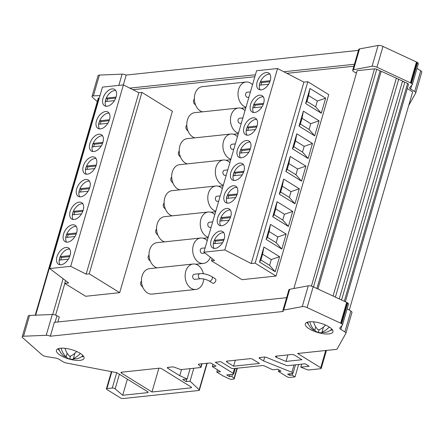 <?xml version="1.0" encoding="UTF-8"?>
<svg xmlns="http://www.w3.org/2000/svg" width="444" height="444" viewBox="0 0 444 444"><rect width="100%" height="100%" fill="white"/><g stroke="black" fill="none" stroke-linecap="round" stroke-linejoin="round"><path stroke-width="0.67" d="M248.901 97.203L247.691 97.33A2.559 1.859 -96.1 0 1 245.682 93.712A2.559 1.859 -96.1 0 1 247.153 92.247L250.438 91.897M202.386 111.855A12.782 9.285 -96.1 0 1 200.311 110.928A12.782 9.285 -96.1 0 1 194.394 97.097A12.782 9.285 -96.1 0 1 202.32 86.663L245.987 82.023A12.782 9.285 -96.1 0 1 250.694 83.178A12.782 9.285 -96.1 0 1 252.542 84.66M245.998 107.198A12.782 9.285 -96.1 0 1 243.978 106.288A12.782 9.285 -96.1 0 1 238.062 92.457A12.782 9.285 -96.1 0 1 245.987 82.023M212.654 283.139A2.559 1.532 -58.3 0 0 215.745 280.78A2.559 1.532 -58.3 0 0 215.346 278.793L211.86 276.64A2.559 1.532 -58.3 0 1 212.265 278.627A2.559 1.532 -58.3 0 1 209.174 280.985L212.654 283.139M199.955 273.643A2.559 1.859 -96.1 0 0 198.485 275.108A2.559 1.859 -96.1 0 0 200.494 278.727L194.816 279.326A2.559 1.859 -96.1 0 1 192.807 275.707A2.559 1.859 -96.1 0 1 194.278 274.242L199.955 273.643C204.001 273.443 207.975 274.442 211.86 276.64M203.741 278.976A12.782 9.285 -96.1 0 1 203.291 281.668L203.052 282.528A12.782 9.285 -96.1 0 1 195.81 289.444L152.142 294.083A12.782 9.285 -96.1 0 1 147.436 292.929A12.782 9.285 -96.1 0 1 141.519 279.093A12.782 9.285 -96.1 0 1 149.445 268.659L193.112 264.019A12.782 9.285 -96.1 0 1 197.819 265.179A12.782 9.285 -96.1 0 1 203.363 273.732M195.81 289.444A12.782 9.285 -96.1 0 1 191.103 288.289A12.782 9.285 -96.1 0 1 185.187 274.453A12.782 9.285 -96.1 0 1 193.112 264.019M205 253.047L202.37 253.33A2.559 1.859 -96.1 0 1 200.361 249.711A2.559 1.859 -96.1 0 1 201.831 248.246L205.117 247.896M157.065 267.849A12.782 9.285 -96.1 0 1 154.989 266.927A12.782 9.285 -96.1 0 1 149.073 253.097A12.782 9.285 -96.1 0 1 156.998 242.663L200.666 238.023A12.782 9.285 -96.1 0 1 205.372 239.177A12.782 9.285 -96.1 0 1 207.22 240.659M210.356 257.22A12.782 9.285 -96.1 0 1 203.363 263.442A12.782 9.285 -96.1 0 1 198.657 262.287A12.782 9.285 -96.1 0 1 192.74 248.457A12.782 9.285 -96.1 0 1 200.666 238.023M211.133 227.2L209.923 227.328A2.559 1.859 -96.1 0 1 207.914 223.709A2.559 1.859 -96.1 0 1 209.385 222.244L212.67 221.895M164.619 241.852A12.782 9.285 -96.1 0 1 162.543 240.926A12.782 9.285 -96.1 0 1 156.627 227.095A12.782 9.285 -96.1 0 1 164.552 216.661L208.219 212.021A12.782 9.285 -96.1 0 1 212.926 213.176A12.782 9.285 -96.1 0 1 214.774 214.663M208.225 237.196A12.782 9.285 -96.1 0 1 206.21 236.286A12.782 9.285 -96.1 0 1 200.294 222.455A12.782 9.285 -96.1 0 1 208.219 212.021M218.687 201.199L217.477 201.326A2.559 1.859 -96.1 0 1 215.468 197.708A2.559 1.859 -96.1 0 1 216.938 196.242L220.224 195.893M172.172 215.851A12.782 9.285 -96.1 0 1 170.096 214.929A12.782 9.285 -96.1 0 1 164.18 201.093A12.782 9.285 -96.1 0 1 172.106 190.659L215.773 186.019A12.782 9.285 -96.1 0 1 220.479 187.179A12.782 9.285 -96.1 0 1 222.327 188.661M215.784 211.194A12.782 9.285 -96.1 0 1 213.764 210.29A12.782 9.285 -96.1 0 1 207.848 196.459A12.782 9.285 -96.1 0 1 215.773 186.019M226.24 175.202L225.03 175.33A2.559 1.859 -96.1 0 1 223.021 171.711A2.559 1.859 -96.1 0 1 224.492 170.246L227.778 169.897M179.726 189.849A12.782 9.285 -96.1 0 1 177.65 188.928A12.782 9.285 -96.1 0 1 171.734 175.097A12.782 9.285 -96.1 0 1 179.659 164.663L223.326 160.023A12.782 9.285 -96.1 0 1 228.033 161.178A12.782 9.285 -96.1 0 1 229.881 162.659M223.338 185.198A12.782 9.285 -96.1 0 1 221.317 184.288A12.782 9.285 -96.1 0 1 215.401 170.457A12.782 9.285 -96.1 0 1 223.326 160.023M233.794 149.201L232.584 149.328A2.559 1.859 -96.1 0 1 230.575 145.71A2.559 1.859 -96.1 0 1 232.046 144.244L235.331 143.895M187.279 163.853A12.782 9.285 -96.1 0 1 185.204 162.926A12.782 9.285 -96.1 0 1 179.287 149.095A12.782 9.285 -96.1 0 1 187.213 138.661L230.88 134.021A12.782 9.285 -96.1 0 1 235.586 135.176A12.782 9.285 -96.1 0 1 237.435 136.663M230.891 159.196A12.782 9.285 -96.1 0 1 228.871 158.292A12.782 9.285 -96.1 0 1 222.955 144.455A12.782 9.285 -96.1 0 1 230.88 134.021M241.347 123.199L240.137 123.327A2.559 1.859 -96.1 0 1 238.128 119.708A2.559 1.859 -96.1 0 1 239.599 118.243L242.885 117.893M194.833 137.851A12.782 9.285 -96.1 0 1 192.757 136.93A12.782 9.285 -96.1 0 1 186.841 123.099A12.782 9.285 -96.1 0 1 194.766 112.659L238.434 108.025A12.782 9.285 -96.1 0 1 243.14 109.18A12.782 9.285 -96.1 0 1 244.988 110.661M238.445 133.194A12.782 9.285 -96.1 0 1 236.424 132.29A12.782 9.285 -96.1 0 1 230.508 118.459A12.782 9.285 -96.1 0 1 238.434 108.025M214.097 248.396A9.585 5.739 121.7 0 1 213.336 243.762A9.585 5.739 121.7 0 1 213.708 242.047A9.585 5.739 121.7 0 1 214.347 240.298A9.585 5.739 121.7 0 1 223.809 232.684M211.094 240.432A9.585 5.739 121.7 0 1 222.688 231.579A9.585 5.739 121.7 0 1 224.198 239.039A9.585 5.739 121.7 0 1 212.604 247.885A9.585 5.739 121.7 0 1 211.094 240.432M220.674 225.746A9.585 5.739 121.7 0 1 219.919 221.118A9.585 5.739 121.7 0 1 220.291 219.397A9.585 5.739 121.7 0 1 220.923 217.649A9.585 5.739 121.7 0 1 230.392 210.034M217.677 217.782A9.585 5.739 121.7 0 1 229.271 208.93A9.585 5.739 121.7 0 1 230.775 216.389A9.585 5.739 121.7 0 1 219.186 225.236A9.585 5.739 121.7 0 1 217.677 217.782M227.256 203.102A9.585 5.739 121.7 0 1 226.501 198.468A9.585 5.739 121.7 0 1 226.867 196.748A9.585 5.739 121.7 0 1 227.506 194.999A9.585 5.739 121.7 0 1 236.968 187.385M224.259 195.132A9.585 5.739 121.7 0 1 235.847 186.28A9.585 5.739 121.7 0 1 237.357 193.739A9.585 5.739 121.7 0 1 225.763 202.592A9.585 5.739 121.7 0 1 224.259 195.132M233.838 180.453A9.585 5.739 121.7 0 1 233.078 175.818A9.585 5.739 121.7 0 1 233.45 174.098A9.585 5.739 121.7 0 1 234.088 172.35A9.585 5.739 121.7 0 1 243.551 164.741M230.836 172.483A9.585 5.739 121.7 0 1 242.43 163.631A9.585 5.739 121.7 0 1 243.939 171.09A9.585 5.739 121.7 0 1 232.345 179.942A9.585 5.739 121.7 0 1 230.836 172.483M240.415 157.803A9.585 5.739 121.7 0 1 239.66 153.169A9.585 5.739 121.7 0 1 240.032 151.448A9.585 5.739 121.7 0 1 240.665 149.7A9.585 5.739 121.7 0 1 250.133 142.091M237.418 149.833A9.585 5.739 121.7 0 1 249.006 140.987A9.585 5.739 121.7 0 1 250.516 148.44A9.585 5.739 121.7 0 1 238.928 157.293A9.585 5.739 121.7 0 1 237.418 149.833M246.997 135.154A9.585 5.739 121.7 0 1 246.237 130.519A9.585 5.739 121.7 0 1 246.609 128.799A9.585 5.739 121.7 0 1 247.247 127.056A9.585 5.739 121.7 0 1 256.71 119.442M243.995 127.184A9.585 5.739 121.7 0 1 255.589 118.337A9.585 5.739 121.7 0 1 257.098 125.796A9.585 5.739 121.7 0 1 245.504 134.643A9.585 5.739 121.7 0 1 243.995 127.184M253.574 112.504A9.585 5.739 121.7 0 1 252.819 107.87A9.585 5.739 121.7 0 1 253.191 106.155A9.585 5.739 121.7 0 1 253.824 104.407A9.585 5.739 121.7 0 1 263.292 96.792M250.577 104.54A9.585 5.739 121.7 0 1 262.171 95.688A9.585 5.739 121.7 0 1 263.675 103.147A9.585 5.739 121.7 0 1 252.087 111.993A9.585 5.739 121.7 0 1 250.577 104.54M260.156 89.855A9.585 5.739 121.7 0 1 259.396 85.226A9.585 5.739 121.7 0 1 259.768 83.505A9.585 5.739 121.7 0 1 260.406 81.757A9.585 5.739 121.7 0 1 269.869 74.142M257.159 81.89A9.585 5.739 121.7 0 1 268.748 73.038A9.585 5.739 121.7 0 1 270.257 80.497A9.585 5.739 121.7 0 1 258.663 89.344A9.585 5.739 121.7 0 1 257.159 81.89M69.675 249.062A9.585 5.739 -58.3 0 0 60.212 256.671A9.585 5.739 -58.3 0 0 59.574 258.419A9.585 5.739 -58.3 0 0 59.202 260.14L68.365 259.163M70.063 255.411A9.585 5.739 -58.3 0 0 68.554 247.957A9.585 5.739 -58.3 0 0 56.96 256.804A9.585 5.739 -58.3 0 0 58.469 264.263A9.585 5.739 -58.3 0 0 70.063 255.411M76.257 226.412A9.585 5.739 -58.3 0 0 66.789 234.021A9.585 5.739 -58.3 0 0 66.156 235.77A9.585 5.739 -58.3 0 0 65.784 237.49L74.947 236.519M76.64 232.761A9.585 5.739 -58.3 0 0 75.13 225.308A9.585 5.739 -58.3 0 0 63.542 234.155A9.585 5.739 -58.3 0 0 65.052 241.614A9.585 5.739 -58.3 0 0 76.64 232.761M82.834 203.763A9.585 5.739 -58.3 0 0 73.371 211.377A9.585 5.739 -58.3 0 0 72.733 213.12A9.585 5.739 -58.3 0 0 72.361 214.841L81.53 213.869M83.222 210.117A9.585 5.739 -58.3 0 0 81.713 202.658A9.585 5.739 -58.3 0 0 70.119 211.505A9.585 5.739 -58.3 0 0 71.628 218.964A9.585 5.739 -58.3 0 0 83.222 210.117M89.416 181.113A9.585 5.739 -58.3 0 0 79.948 188.728A9.585 5.739 -58.3 0 0 79.315 190.476A9.585 5.739 -58.3 0 0 78.943 192.191L88.106 191.22M89.799 187.468A9.585 5.739 -58.3 0 0 88.295 180.009A9.585 5.739 -58.3 0 0 76.701 188.861A9.585 5.739 -58.3 0 0 78.211 196.315A9.585 5.739 -58.3 0 0 89.799 187.468M95.993 158.464A9.585 5.739 -58.3 0 0 86.53 166.078A9.585 5.739 -58.3 0 0 85.892 167.826A9.585 5.739 -58.3 0 0 85.52 169.547L94.689 168.57M96.381 164.818A9.585 5.739 -58.3 0 0 94.872 157.359A9.585 5.739 -58.3 0 0 83.283 166.211A9.585 5.739 -58.3 0 0 84.787 173.671A9.585 5.739 -58.3 0 0 96.381 164.818M102.575 135.814A9.585 5.739 -58.3 0 0 93.107 143.429A9.585 5.739 -58.3 0 0 92.474 145.177A9.585 5.739 -58.3 0 0 92.102 146.897L101.265 145.921M102.964 142.169A9.585 5.739 -58.3 0 0 101.454 134.71A9.585 5.739 -58.3 0 0 89.86 143.562A9.585 5.739 -58.3 0 0 91.37 151.021A9.585 5.739 -58.3 0 0 102.964 142.169M109.157 113.17A9.585 5.739 -58.3 0 0 99.689 120.779A9.585 5.739 -58.3 0 0 99.051 122.527A9.585 5.739 -58.3 0 0 98.685 124.248L107.848 123.271M109.54 119.519A9.585 5.739 -58.3 0 0 108.031 112.066A9.585 5.739 -58.3 0 0 96.442 120.912A9.585 5.739 -58.3 0 0 97.946 128.372A9.585 5.739 -58.3 0 0 109.54 119.519M115.734 90.52A9.585 5.739 -58.3 0 0 106.271 98.13A9.585 5.739 -58.3 0 0 105.633 99.878A9.585 5.739 -58.3 0 0 105.261 101.598L114.43 100.627M116.123 96.87A9.585 5.739 -58.3 0 0 114.613 89.416A9.585 5.739 -58.3 0 0 103.019 98.263A9.585 5.739 -58.3 0 0 104.529 105.722A9.585 5.739 -58.3 0 0 116.123 96.87M328.949 326.812A14.38 4.851 16.2 0 1 332.933 331.862A14.38 4.851 16.2 0 1 323.793 333.777A14.38 4.851 16.2 0 1 309.301 328.899A14.38 4.851 16.2 0 1 305.317 323.843A14.38 4.851 16.2 0 1 314.457 321.928A14.38 4.851 16.2 0 1 328.949 326.812M332.445 329.842A14.38 4.851 16.2 0 1 330.258 330.408M83 355.594A14.979 14.979 0 0 1 78.832 358.186A14.696 10.678 -96.1 0 1 73.415 358.413A14.663 8.78 -58.3 0 0 80.325 353.43M66.067 356.804A14.663 8.78 -58.3 0 0 68.759 358.669A14.663 8.78 -58.3 0 0 69.725 358.874A14.774 10.734 83.9 0 0 71.073 359.179A14.774 10.734 83.9 0 0 74.958 358.735M119.408 374.259L115.163 388.866A1.915 0.649 -163.8 0 0 114.891 388.672A1.915 0.649 -163.8 0 0 112.277 388.006L116.733 372.666M275.918 357.12A1.915 0.649 16.2 0 1 275.385 356.449A1.915 0.649 16.2 0 1 275.918 356.177L291.93 354.473A1.915 0.649 16.2 0 1 294.55 355.144L301.948 359.723L286.014 361.416L276.457 357.398A1.915 0.649 16.2 0 1 275.918 357.12M290.099 373.787L289.654 375.324L287.601 374.053L292.502 373.532A1.915 0.649 -163.8 0 0 293.034 373.26A1.915 0.649 -163.8 0 0 292.502 372.588A1.915 0.649 -163.8 0 0 291.886 372.283L294.011 364.974M60.401 355.339A14.38 4.851 -163.8 0 0 74.892 360.223A14.38 4.851 -163.8 0 0 84.033 358.308A14.38 4.851 -163.8 0 0 80.048 353.252A14.38 4.851 -163.8 0 0 65.557 348.374A14.38 4.851 -163.8 0 0 56.416 350.283A14.38 4.851 -163.8 0 0 60.401 355.339M81.352 356.848A14.38 4.851 -163.8 0 0 83.544 356.288M344.3 301.271L407.586 83.444A1.915 0.649 16.2 0 1 407.992 83.655A1.915 0.649 16.2 0 1 408.519 84.332A1.915 0.649 16.2 0 1 408.463 84.427M316.877 288.517L380.12 70.84A1.915 0.649 16.2 0 1 380.525 71.057A1.915 0.649 16.2 0 1 381.052 71.728L317.932 289.005M329.226 326.984A14.663 8.78 121.7 0 1 322.005 332.073A14.774 10.734 83.9 0 0 327.134 331.973A14.979 14.979 0 0 0 331.901 329.154M323.243 332.356A14.696 10.678 -96.1 0 1 319.347 332.634A14.696 10.678 -96.1 0 1 318.354 332.389A14.663 8.78 121.7 0 1 317.66 332.223A14.663 8.78 121.7 0 1 314.796 330.136M89.216 273.815L86.142 274.142L70.701 266.317L49.739 268.548L68.659 282.945L64.735 283.361L85.637 296.281L119.697 292.663L172.405 111.244L141.925 92.396L89.216 273.815L119.697 292.663M64.83 283.416L55.622 315.112M115.163 388.866L122.705 395.282L147.597 392.64A1.915 0.649 16.2 0 0 148.13 392.368A1.915 0.649 16.2 0 0 147.602 391.691L116.866 372.688L66.445 363.026A3.835 1.293 -163.8 0 1 63.187 361.821L59.135 359.313A3.835 1.293 16.2 0 0 55.561 358.053L46.27 356.582A3.835 1.293 -163.8 0 1 42.996 355.494L42.424 355.144A3.835 1.293 -163.8 0 1 42.108 354.895L22.777 337.801A3.835 1.293 16.2 0 1 22.2 336.791L28.244 315.989A3.835 1.293 16.2 0 1 29.587 315.429L52.27 314.507A3.835 1.293 16.2 0 1 56.965 315.712L59.291 316.999L57.842 321.983M408.713 105.467L415.717 92.985A3.835 1.293 -163.8 0 0 415.756 92.89A3.835 1.293 -163.8 0 0 414.696 91.542L410.639 89.033A3.835 1.293 16.2 0 1 409.579 87.684A3.835 1.293 16.2 0 1 409.69 87.496L412.193 84.771A3.835 1.293 -163.8 0 0 412.298 84.582A3.835 1.293 -163.8 0 0 411.51 83.411L410.939 83.056A3.835 1.293 -163.8 0 0 410.472 82.823L376.95 67.238A3.835 1.293 -163.8 0 0 372.066 66.267L353.502 69.73A3.835 1.293 -163.8 0 0 352.68 70.241A3.835 1.293 -163.8 0 0 353.507 71.428L355.422 72.761L356.588 72.638M353.851 66.212L286.857 73.327M254.845 76.729L132.861 89.688M307.831 81.713L255.128 263.131L251.204 263.547L224.836 249.944L277.544 68.526L303.912 82.129L307.831 81.713L328.732 94.639L276.029 276.057L241.969 279.676L211.488 260.828L212.132 258.602M222.505 242.79L213.336 243.762L214.347 240.298L224.131 239.255M229.082 220.141L219.919 221.118L220.923 217.649L230.714 216.611M235.664 197.491L226.501 198.468L227.506 194.999L237.29 193.961M242.246 174.842L233.078 175.818L234.088 172.35L243.873 171.312M248.823 152.198L239.66 153.169L240.665 149.7L250.449 148.662M255.405 129.548L246.237 130.519L247.247 127.056L257.032 126.013M261.982 106.899L252.819 107.87L253.824 104.407L263.608 103.363M224.836 249.944L203.879 252.17L214.563 260.5L211.488 260.828M203.879 252.17L256.582 70.751L277.544 68.526M266.128 239.405L270.496 224.381L286.169 234.071L281.807 249.095L266.128 239.405L267.46 237.307L269.142 231.529L270.496 224.381M279.287 194.106L283.655 179.082L299.328 188.778L294.966 203.796L279.287 194.106L280.625 192.008L282.301 186.23L283.655 179.082M292.452 148.807L296.814 133.788L312.487 143.479L308.125 158.502L292.452 148.807L293.784 146.709L295.46 140.931L296.814 133.788M305.611 103.513L309.973 88.489L325.652 98.18L321.284 113.203L305.611 103.513L306.943 101.415L308.619 95.638L309.973 88.489M255.128 263.131L276.029 276.057M299.028 126.157L303.396 111.139L319.07 120.829L314.707 135.853L299.028 126.157L300.36 124.065L302.042 118.287L303.396 111.139M285.869 171.456L290.232 156.432L305.91 166.128L301.543 181.152L285.869 171.456L287.201 169.358L288.883 163.581L290.232 156.432M272.71 216.755L277.073 201.731L292.751 211.427L288.384 226.446L272.71 216.755L274.042 214.657L275.718 208.88L277.073 201.731M259.551 262.049L263.914 247.031L279.587 256.721L275.225 271.745L259.551 262.049L260.883 259.956L262.559 254.179L263.914 247.031M268.565 84.249L259.396 85.226L260.406 81.757L270.191 80.719M69.997 255.633L60.212 256.671L59.202 260.14A9.585 5.739 -58.3 0 0 59.957 264.774M76.573 232.983L66.789 234.021L65.784 237.49A9.585 5.739 -58.3 0 0 66.539 242.124M83.156 210.334L73.371 211.377L72.361 214.841A9.585 5.739 -58.3 0 0 73.121 219.475M89.732 187.684L79.948 188.728L78.943 192.191A9.585 5.739 -58.3 0 0 79.698 196.825M96.315 165.04L86.53 166.078L85.52 169.547A9.585 5.739 -58.3 0 0 86.28 174.176M102.897 142.391L93.107 143.429L92.102 146.897A9.585 5.739 -58.3 0 0 92.857 151.532M109.474 119.741L99.689 120.779L98.685 124.248A9.585 5.739 -58.3 0 0 99.439 128.882M116.056 97.092L106.271 98.13L105.261 101.598A9.585 5.739 -58.3 0 0 106.022 106.233M97.28 101.582L92.607 97.447A3.835 1.293 16.2 0 1 92.03 96.437L98.074 75.641A3.835 1.293 16.2 0 1 99.417 75.075L122.1 74.154A3.835 1.293 16.2 0 1 126.207 75.064L358.447 50.388M412.298 84.582L418.342 63.781A3.835 1.293 -163.8 0 0 417.554 62.61L416.977 62.26A3.835 1.293 -163.8 0 0 416.516 62.027L382.994 46.437A3.835 1.293 -163.8 0 0 378.11 45.466L359.546 48.929A3.835 1.293 -163.8 0 0 358.724 49.439L352.68 70.241M421.761 72.183A3.835 1.293 -163.8 0 0 421.8 72.089A3.835 1.293 -163.8 0 0 420.74 70.74L416.994 68.426M293.873 288.506L357.154 70.685L374.531 68.842A1.915 0.649 16.2 0 1 376.745 69.292L313.508 286.952M380.12 70.84L376.745 69.292M339.249 298.917L402.331 81.796L403.302 81.424L381.862 71.54L381.019 71.861M402.331 81.796A1.915 0.649 16.2 0 1 404.845 82.184L341.564 299.994M407.586 83.444L404.845 82.184M349.267 310.079L412.659 91.886L407.287 88.567M35.22 315.201L98.202 98.413A1.915 0.649 16.2 0 1 98.735 98.141L99.262 98.085M92.03 96.437A3.835 1.293 16.2 0 1 93.373 95.871L99.983 95.604M307.642 322.105A14.979 14.979 0 0 0 311.966 328.998A14.824 8.874 -58.3 0 0 314.741 330.33A14.696 10.678 -96.1 0 1 309.851 321.75M313.581 321.833A14.774 10.734 83.9 0 0 318.387 330.009A14.824 8.874 -58.3 0 0 325.552 325.036M121.773 372.172L121.49 373.149L151.97 391.997L191.009 387.845L191.236 387.057M121.49 373.149A1.915 0.649 16.2 0 1 120.957 372.472A1.915 0.649 16.2 0 1 121.49 372.2L159.218 368.193A1.915 0.649 16.2 0 1 161.838 368.859L191.009 386.902A1.915 0.649 16.2 0 1 191.542 387.573A1.915 0.649 16.2 0 1 191.009 387.845M235.292 368.415L233.677 373.976A1.915 0.649 -163.8 0 1 233.139 374.253L226.745 374.93L229.481 376.623L231.873 376.368L234.01 378.393L236.957 368.237M233.677 373.976A1.915 0.649 -163.8 0 0 233.144 373.304L234.543 368.498M289.654 375.324L292.113 375.063L295.038 376.873L289.688 377.439A1.915 0.649 -163.8 0 1 287.074 376.773L278.427 371.423L281.002 371.151L277.883 369.225L272.688 369.774L264.563 366.006A1.915 0.649 16.2 0 0 262.332 365.545L233.483 368.609A1.915 0.649 -163.8 0 1 230.863 367.937L220.729 361.671L215.268 362.249L233.144 373.304M259.968 357.537L259.685 358.513L263.592 360.928L291.886 372.283M259.685 358.513A1.915 0.649 16.2 0 1 259.157 357.842A1.915 0.649 16.2 0 1 259.69 357.57L264.441 357.065A1.915 0.649 16.2 0 1 266.439 357.426L285.953 365.257A1.915 0.649 -163.8 0 0 287.951 365.617L305.133 363.791L309.124 366.261L300.799 367.144L306.904 369.591A1.915 0.649 -163.8 0 0 308.902 369.957L320.701 368.703A1.915 0.649 -163.8 0 0 321.24 368.431A1.915 0.649 -163.8 0 0 320.707 367.754L297.63 353.485L336.929 349.311L345.887 333.339A3.835 1.293 16.2 0 0 345.926 333.244A3.835 1.293 16.2 0 0 344.866 331.896L340.814 329.387A3.835 1.293 -163.8 0 1 339.749 328.038A3.835 1.293 -163.8 0 1 339.86 327.85L342.363 325.125A3.835 1.293 16.2 0 0 342.474 324.936A3.835 1.293 16.2 0 0 341.68 323.765L341.109 323.41L347.153 302.608L347.724 302.963L341.68 323.765M347.153 302.608A3.835 1.293 -163.8 0 0 346.686 302.375L340.642 323.176A3.835 1.293 16.2 0 1 341.109 323.41M340.592 323.154L307.12 307.592A3.835 1.293 -163.8 0 0 302.236 306.615L283.672 310.084A3.835 1.293 -163.8 0 0 282.85 310.595A3.835 1.293 -163.8 0 0 283.278 311.466L50.333 336.219A3.835 1.293 16.2 0 0 46.226 335.309L23.543 336.225A3.835 1.293 16.2 0 0 22.2 336.791M111.827 371.722L106.932 388.572L112.277 388.006M106.932 388.572A1.915 0.649 -163.8 0 0 106.399 388.844A1.915 0.649 -163.8 0 0 106.926 389.521L120.429 397.868A1.915 0.649 -163.8 0 0 123.044 398.534L198.823 390.487A1.915 0.649 -163.8 0 0 199.362 390.209A1.915 0.649 -163.8 0 0 199.156 389.782L206.86 363.264M168.165 367.366L167.882 368.342L179.742 375.674L187.118 379.015L182.7 379.481L186.108 381.59L190.06 381.168L199.156 389.782M167.882 368.342A1.915 0.649 16.2 0 1 167.349 367.665A1.915 0.649 16.2 0 1 167.888 367.393L172.45 366.911A1.915 0.649 16.2 0 1 174.298 367.216L180.88 369.624L200.472 367.543A1.915 0.649 -163.8 0 0 201.01 367.271A1.915 0.649 -163.8 0 0 200.805 366.838L201.687 363.814M198.851 364.119L198.651 364.802L200.805 366.838M198.651 364.802A1.915 0.649 16.2 0 1 198.451 364.374A1.915 0.649 16.2 0 1 198.984 364.102L209.385 362.998A1.915 0.649 16.2 0 1 211.999 363.664L216.067 366.178L212.31 366.578L220.49 371.639L216.761 372.033L223.199 376.013L229.332 378.854A1.915 0.649 -163.8 0 0 231.563 379.32L233.677 379.093A1.915 0.649 -163.8 0 0 234.21 378.821A1.915 0.649 -163.8 0 0 234.01 378.393M226.94 362.076L233.6 366.195L259.463 363.442L252.808 359.329A1.915 0.649 16.2 0 0 250.194 358.658L226.945 361.127A1.915 0.649 16.2 0 0 226.412 361.405A1.915 0.649 16.2 0 0 226.94 362.076L227.223 361.1M57.909 348.84A14.38 4.851 -163.8 0 0 59.457 350.488M410.939 83.056L416.977 62.26M417.554 62.61L411.51 83.411M123.343 84.904L126.207 75.064M354.417 64.258L283.816 71.756M255.417 74.775L129.77 88.123M63.115 278.721L52.714 314.507M50.333 336.219L54.362 322.35L286.602 297.674M351.931 312.537A3.835 1.293 -163.8 0 0 351.97 312.443A3.835 1.293 -163.8 0 0 350.91 311.094L347.164 308.78M342.474 324.936L348.512 304.134A3.835 1.293 -163.8 0 0 347.724 302.963M346.636 302.353L313.164 286.791A3.835 1.293 -163.8 0 0 308.28 285.819L289.716 289.283A3.835 1.293 -163.8 0 0 288.894 289.793L282.85 310.595M313.164 286.791L307.12 307.592M376.95 67.238L382.994 46.437M287.906 354.9L286.014 361.416M158.874 368.226L151.97 391.997M127.384 379.193L122.705 395.282M193.812 368.248L190.06 381.168M186.846 379.043L186.108 381.59M190.132 368.642L187.118 379.015M181.524 369.558L179.742 375.674M212.981 364.269L212.31 366.578M217.427 369.747L216.761 372.033M232.467 374.32L231.873 376.368M230.081 374.575L229.481 376.623M278.888 369.841L278.427 371.423M298.64 364.48L295.038 376.873M292.557 373.526L292.113 375.063M264.718 357.054L263.592 360.928M301.665 364.163L300.799 367.144M235.326 360.239L233.6 366.195M61.183 348.179A14.774 10.734 83.9 0 0 66.112 356.81A14.824 8.874 121.7 0 1 63.059 355.439A14.979 14.979 0 0 1 58.741 348.546M76.651 351.481A14.824 8.874 121.7 0 1 69.797 356.349A14.696 10.678 -96.1 0 1 65.046 348.312M67.155 353.219L66.112 356.81M74.925 353.208L73.415 358.413M70.541 356.066L69.725 358.874M308.358 324.042A14.38 4.851 16.2 0 1 306.81 322.394M323.448 327.095L322.005 332.073M319.119 329.753L318.354 332.389M315.74 326.884L314.741 330.33M64.735 283.361L65.546 280.575M49.739 268.548L102.447 87.124L123.41 84.898L138.85 92.724L141.925 92.396M123.41 84.898L70.701 266.317M138.85 92.724L86.142 274.142M115.712 98.074L107.576 98.94L106.854 101.432M107.576 98.94L106.271 98.13M109.13 120.724L100.993 121.589L100.272 124.076M100.993 121.589L99.689 120.779M102.553 143.373L94.417 144.239L93.69 146.725M94.417 144.239L93.107 143.429M95.971 166.023L87.834 166.883L87.113 169.375M87.834 166.883L86.53 166.078M89.388 188.672L81.258 189.533L80.531 192.024M81.258 189.533L79.948 188.728M82.812 211.316L74.675 212.182L73.954 214.674M74.675 212.182L73.371 211.377M76.229 233.966L68.093 234.832L67.371 237.324M68.093 234.832L66.789 234.021M69.653 256.615L61.516 257.481L60.795 259.968M61.516 257.481L60.212 256.671M303.912 82.129L251.204 263.547M308.619 95.638L317.332 101.021L325.652 98.18M317.332 101.021L315.651 106.799L321.284 113.203M315.651 106.799L306.943 101.415M260.989 85.054L261.71 82.562L260.406 81.757M261.71 82.562L269.847 81.702M302.042 118.287L310.75 123.671L319.07 120.829M310.75 123.671L309.074 129.448L314.707 135.853M309.074 129.448L300.36 124.065M295.46 140.931L304.168 146.32L312.487 143.479M304.168 146.32L302.492 152.098L308.125 158.502M302.492 152.098L293.784 146.709M288.883 163.581L297.591 168.964L305.91 166.128M297.591 168.964L295.909 174.742L301.543 181.152M295.909 174.742L287.201 169.358M282.301 186.23L291.009 191.614L299.328 188.778M291.009 191.614L289.333 197.391L294.966 203.796M289.333 197.391L280.625 192.008M275.718 208.88L284.432 214.263L292.751 211.427M284.432 214.263L282.75 220.041L288.384 226.446M282.75 220.041L274.042 214.657M269.142 231.529L277.85 236.913L286.169 234.071M277.85 236.913L276.174 242.69L281.807 249.095M276.174 242.69L267.46 237.307M262.559 254.179L271.267 259.562L279.587 256.721M271.267 259.562L269.591 265.34L275.225 271.745M269.591 265.34L260.883 259.956M254.406 107.703L255.134 105.211L253.824 104.407M255.134 105.211L263.264 104.351M247.83 130.353L248.551 127.861L247.247 127.056M248.551 127.861L256.688 126.995M241.247 153.002L241.974 150.51L240.665 149.7M241.974 150.51L250.105 149.645M234.671 175.646L235.392 173.16L234.088 172.35M235.392 173.16L243.528 172.294M228.088 198.296L228.81 195.81L227.506 194.999M228.81 195.81L236.946 194.944M221.506 220.946L222.233 218.454L220.923 217.649M222.233 218.454L230.364 217.593M214.929 243.595L215.651 241.103L214.347 240.298M215.651 241.103L223.787 240.243M416.516 62.027L410.472 82.823M410.423 82.8L416.466 61.999M311.405 286.13L374.531 68.842M420.74 70.74L414.696 91.542M411.738 85.265L410.639 89.033M98.735 98.141L35.681 315.179M346.686 302.375L340.642 323.176M350.91 311.094L344.866 331.896M341.908 325.619L340.814 329.387M289.716 289.283L283.672 310.084M308.28 285.819L302.236 306.615M56.965 315.712L55.056 322.277M29.587 315.429L23.543 336.225M52.27 314.507L46.226 335.309M372.066 66.267L378.11 45.466M353.502 69.73L359.546 48.929M118.837 85.387L122.1 74.154M93.373 95.871L99.417 75.075M398.679 79.293L335.392 297.125M396.353 78.222L333.067 296.048M320.707 367.754L325.718 350.499M276.84 356.077L276.457 357.398M147.597 392.64L147.824 391.852M194.344 98.962L193.517 100.388L193.456 102.081L193.973 103.374L195.682 105.217M241.064 108.253L245.837 107.748M141.47 280.963L140.643 282.39L140.582 284.077L141.098 285.37L142.807 287.213M149.023 254.961L148.196 256.388L148.135 258.081L148.651 259.374L150.361 261.211M156.577 228.96L155.75 230.386L155.689 232.079L156.205 233.372L157.914 235.215M164.13 202.964L163.303 204.39L163.242 206.077L163.758 207.37L165.468 209.213M171.684 176.962L170.857 178.388L170.796 180.081L171.312 181.374L173.021 183.217M179.237 150.966L178.41 152.392L178.349 154.079L178.865 155.372L180.575 157.215M186.791 124.964L185.964 126.39L185.903 128.077L186.419 129.371L188.128 131.213M68.759 358.669A14.979 14.979 0 0 0 71.073 359.179M295.488 364.818L293.034 373.26M408.519 84.332L345.354 301.759M317.66 332.223A14.979 14.979 0 0 0 319.347 332.634M421.8 72.089L415.756 92.89M351.97 312.443L345.926 333.244M237.296 368.204L234.21 378.821M321.24 368.431L326.473 350.421M202.026 363.775L201.01 367.271M207.198 363.225L199.362 390.209M111.394 371.639L106.399 388.844M233.511 134.255L238.284 133.749M225.957 160.256L230.73 159.746M218.404 186.252L223.177 185.747M210.85 212.254L215.623 211.749M203.297 238.25L208.07 237.745M195.743 264.252L203.363 263.442M200.494 278.727C203.247 278.621 206.138 279.376 209.174 280.985"/></g></svg>
